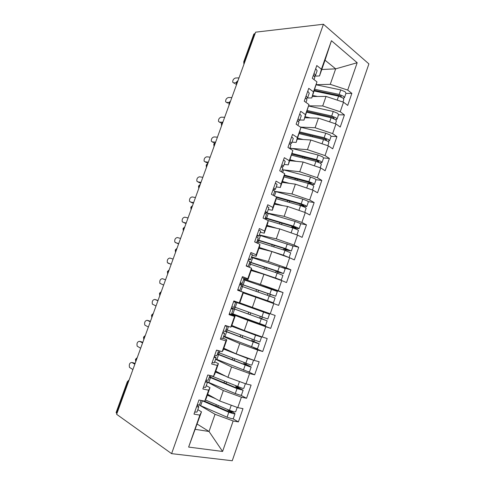 <?xml version="1.0" encoding="UTF-8"?>
<svg xmlns="http://www.w3.org/2000/svg" width="485" height="485" viewBox="0 0 485 485"><rect width="100%" height="100%" fill="white"/><g stroke="black" fill="none" stroke-linecap="round" stroke-linejoin="round"><path stroke-width="0.73" d="M232.248 460.75L368.903 63.899L323.434 24.25L171.605 453.645L232.248 460.75M188.629 447.079L199.856 415.136L201.487 411.838L188.629 447.079L222.591 451.456L233.146 420.98L238.396 421.901L242.973 408.649L237.765 407.624L241.385 397.173L246.556 398.276L251.103 385.114L245.98 383.914L249.575 373.535L254.661 374.808L259.172 361.743L254.128 360.367L257.699 350.055L262.706 351.51L267.193 338.53L262.227 336.978L265.774 326.745L270.703 328.369L275.153 315.474L270.266 313.759L273.789 303.592L278.639 305.386L283.064 292.582L278.251 290.697L281.749 280.597L286.526 282.561L290.915 269.842L286.18 267.793L289.654 257.765L294.353 259.887L298.718 247.259L294.055 245.046L297.505 235.086L302.131 237.371L306.465 224.828L301.882 222.451L305.301 212.563L309.854 215.007L314.159 202.548L309.648 200.014L313.049 190.193L317.529 192.794L321.804 180.42L317.366 177.728L320.743 167.974L325.15 170.732L329.394 158.443L325.029 155.594L328.381 145.9L332.716 148.816L336.936 136.606L332.637 133.605L335.972 123.978L340.24 127.046L344.429 114.921L340.203 111.768L343.513 102.208L347.709 105.421L351.867 93.375L345.926 93.429M321.773 69.5L335.668 68.852L325.041 60.201L331.437 40.71L321.416 69.216L316.796 65.548L312.31 78.291L316.972 81.868L313.468 91.841L308.769 88.343L304.247 101.171L308.987 104.584L305.459 114.63L300.682 111.289L296.129 124.215L300.949 127.458L297.396 137.576L292.534 134.406L287.951 147.422L292.855 150.495L289.272 160.687L284.331 157.692L279.712 170.799L284.701 173.697L281.094 183.96L276.074 181.135L271.418 194.339L276.486 197.068L272.855 207.404L267.75 204.755L263.064 218.056L268.217 220.602L264.561 231.012L259.372 228.544L254.649 241.936L259.887 244.307L256.201 254.789L250.927 252.503L246.174 265.998L251.497 268.181L247.786 278.742L242.421 276.638L237.632 290.23L243.046 292.231L239.305 302.87L233.855 300.949L229.035 314.644L234.534 316.456L230.769 327.169L225.228 325.441L220.366 339.233L225.955 340.852L222.166 351.649L216.534 350.109L211.642 364.005L217.322 365.435L213.497 376.305L207.78 374.966L202.845 388.964L208.617 390.195L204.773 401.143L198.959 400.004L193.988 414.105L199.856 415.136M331.437 40.71L357.178 62.735L347.709 90.077L351.867 93.375M312.285 96.503L326.035 96.43L322.707 105.966L308.648 105.833M343.513 102.208L326.035 96.43M340.203 111.768L322.707 105.966M325.041 60.201L319.506 75.951L314.613 76.133M321.416 69.216L319.506 75.951M304.816 117.752L318.457 118.146L315.104 127.743L300.415 127.1M335.972 123.978L318.457 118.146M332.637 133.605L315.104 127.743M316.972 81.868L311.776 97.952L307.532 97.964M313.468 91.841L311.776 97.952M297.299 139.147L310.818 140.007L307.448 149.671L291.849 148.434M328.381 145.9L310.818 140.007M325.029 155.594L307.448 149.671M308.987 104.584L303.992 120.104L299.797 119.971M305.459 114.63L303.992 120.104M289.733 160.68L303.137 162.014L299.736 171.745L283.586 169.871M320.743 167.974L303.137 162.014M317.366 177.728L299.736 171.745M300.949 127.458L296.153 142.408L292 142.123M297.396 137.576L296.153 142.408M282.118 182.354L295.395 184.167L291.976 193.964L274.946 191.357M313.049 190.193L295.395 184.167M309.648 200.014L291.976 193.964M292.855 150.495L288.266 164.87L284.149 164.427M289.272 160.687L288.266 164.87M274.455 204.173L287.605 206.477L284.161 216.34L265.944 212.836M305.301 212.563L287.605 206.477M301.882 222.451L284.161 216.34M284.701 173.697L283.822 177.51L280.318 187.483L276.244 186.889M281.094 183.96L280.318 187.483M266.738 226.143L279.766 228.932L276.298 238.862L259.336 234.928M297.505 235.086L279.766 228.932M294.055 245.046L276.298 238.862M276.486 197.068L275.844 200.214L272.315 210.254L268.284 209.502M272.855 207.404L272.315 210.254M258.966 248.253L271.867 251.545L268.375 261.548L251.582 256.953M289.654 257.765L271.867 251.545M286.18 267.793L268.375 261.548M268.217 220.602L267.811 223.076L264.258 233.182L260.263 232.273M264.561 231.012L264.258 233.182M251.145 270.515L263.913 274.316L260.396 284.386L243.773 279.124M281.749 280.597L263.913 274.316M278.251 290.697L260.396 284.386M259.887 244.307L259.724 246.095L256.147 256.274L252.194 255.201M256.201 254.789L256.147 256.274M243.27 292.928L255.91 297.244L252.37 307.381L239.784 302.84M273.789 303.592L255.91 297.244M270.266 313.759L252.37 307.381M251.497 268.181L251.582 269.272L247.981 279.524L243.094 277.984M247.786 278.742L247.981 279.524M231.497 314.007L247.847 320.324L244.282 330.534L231.836 325.471M265.774 326.745L247.847 320.324M262.227 336.978L244.282 330.534M243.046 292.231L243.379 292.619L239.754 302.937L239.305 302.87M223.555 336.56L239.729 343.568L236.14 353.85L223.827 348.254M257.699 350.055L239.729 343.568M254.128 360.367L236.14 353.85M234.534 316.456L235.116 316.123L229.302 313.868M235.116 316.123L231.466 326.52L230.769 327.169M215.564 359.27L231.557 366.975L227.938 377.33L215.77 371.195M249.575 373.535L231.557 366.975M245.98 383.914L227.938 377.33M225.955 340.852L226.798 339.797L223.003 338.142M226.798 339.797L223.124 350.267L222.166 351.649M207.459 382.107L223.324 390.546L219.681 400.974L207.653 394.293M241.385 397.173L223.324 390.546M237.765 407.624L219.681 400.974M217.322 365.435L218.426 363.641L214.667 361.81M218.426 363.641L214.722 374.184L213.497 376.305M128.204 382.489L127.876 382.283L116.612 413.238L116.933 413.462M116.612 413.238L116.103 412.571L127.337 381.713L127.876 382.283L128.864 380.67M199.359 405.12L215.031 414.287L209.029 431.48L197.183 424.09M233.146 420.98L215.031 414.287M222.591 451.456L209.029 431.48L195.334 429.358M208.617 390.195L209.987 387.654L206.277 385.648M209.987 387.654L206.258 398.276L204.773 401.143M171.605 453.645L116.63 414.305L255.625 32.168L323.434 24.25M254.728 33.58L244.604 61.419L243.749 61.813L253.849 34.059L255.128 33.538M316.19 84.669L330.261 84.335L335.668 68.852L357.178 62.735M201.487 411.838L197.825 409.655M347.709 90.077L330.261 84.335M238.396 421.901L233 418.81M135.503 359.276L136.388 359.985M137.267 357.56L135.491 359.306L135.703 361.865M246.556 398.276L240.79 395.251M254.661 374.808L248.011 371.643M262.706 351.51L252.964 347.321M270.703 328.369L236.001 315.001M283.064 292.582L258.493 284.762M290.915 269.842L282.052 267.387M298.718 247.259L291.976 245.659M306.465 224.828L300.354 223.615M314.159 202.548L308.278 201.602M321.804 180.42L315.996 179.692M329.394 158.443L323.586 157.916M336.936 136.606L331.085 136.279M344.429 114.921L338.53 114.787M145.318 335.426L143.554 337.142L144.481 337.736M153.321 313.437L151.562 315.129L152.514 315.638M159.529 293.255L160.505 293.686M161.269 291.588L159.523 293.261L159.741 295.771M167.646 274.037L167.428 271.533L168.434 271.879M177.013 248.296L175.285 249.945L176.316 250.212M184.809 226.859L183.094 228.496L184.142 228.69M192.557 205.555L190.847 207.186L191.927 207.301M200.256 184.385L198.553 186.016L199.65 186.052M206.398 167.501L206.198 164.991L207.331 164.942M214 146.609L213.812 144.075L214.958 143.966M223.07 121.668L221.372 123.305L222.542 123.123M229.047 105.233L228.871 102.687L230.072 102.414M236.498 84.748L236.334 82.183L237.559 81.838M194.697 412.086L196.971 412.086L198.802 406.885L196.546 406.848M201.081 400.416L199.499 404.902L197.243 404.854M133.545 362.865L131.835 362.477C129.659 362.744 128.883 364.38 129.495 367.381L132.902 369.558M134.109 362.992L135.091 363.556M131.835 362.477L134.848 364.217M197.286 404.866L198.802 406.885M205.379 399.967L229.472 410.322L234.213 411.862L235.661 411.813L237.189 407.412M204.294 401.053L229.86 412.062L231.509 412.602L232.024 412.583L231.6 412.208L231.466 412.589M201.778 400.555L228.817 412.22L233.558 413.753L235.013 413.699L230.375 410.692M235.013 413.699L233.297 418.646L231.836 418.725L227.083 417.191L199.244 405.066M227.677 409.552L228.035 410.189L231.6 412.208M211.351 396.342L207.507 394.711M235.613 406.836L228.641 404.266M215.649 398.731L207.337 395.19M203.458 387.23L205.664 387.382L207.483 382.222L205.288 382.028M209.866 375.451L208.174 380.258L205.986 380.052M141.353 341.792L139.534 341.325C137.382 341.628 136.594 343.234 137.164 346.157L140.662 348.236M141.784 341.901L142.778 342.422M139.534 341.325L142.596 342.925M205.834 380.476L207.483 382.222M212.151 362.55L214.297 362.865L216.104 357.736L213.97 357.39M216.474 350.285L218.589 350.673L216.789 355.784L214.661 355.432M149.113 320.864L147.191 320.312C145.063 320.64 144.257 322.228 144.785 325.071L148.368 327.042M149.41 320.949L150.417 321.416M147.191 320.312L150.289 321.761M214.352 356.305L216.104 357.736M220.784 338.057L222.87 338.518L224.658 333.431L222.585 332.934M225.076 325.878L227.125 326.411L225.343 331.491L223.276 330.988M156.825 300.069L154.8 299.427C152.69 299.791 151.878 301.355 152.357 304.125L156.031 305.98M227.125 326.411L225.604 325.556M156.988 300.118L158.007 300.548M154.8 299.427L157.94 300.736M222.809 332.298L224.658 333.431M229.35 313.74L231.375 314.353L233.152 309.297L231.145 308.654M233.612 301.646L235.607 302.331L233.831 307.375L231.824 306.72M165.555 279.803L162.36 278.669C160.268 279.063 159.444 280.609 159.886 283.307L163.645 285.053M235.607 302.331L233.631 301.585M162.36 278.669L165.537 279.845M231.212 308.466L233.152 309.297M244.949 383.538L232.394 378.955M210.854 375.687L242.379 388.303L243.779 388.376L245.398 383.702M209.423 376.712L238.014 388.576L239.657 389.115L240.154 389.14L239.717 388.812L239.614 389.109M209.271 377.136L237.007 388.618L243.13 390.243L238.268 387.448L237.905 386.836M243.13 390.243L241.433 395.154L240.014 395.117L235.292 393.559L207.198 381.816M235.752 385.951L236.11 386.951L239.717 388.812M221.524 374.093L215.601 371.674M225.895 376.299L215.473 372.037M250.381 359.009L241.53 355.802M253.473 360.125L247.495 358.421L223.555 349.042M218.007 352.328L250.484 364.908L251.842 365.096L253.528 360.222M217.468 353.862L247.708 365.787M217.359 354.159L249.836 366.775L251.2 366.951L246.253 364.441L245.907 363.362M251.2 366.951L249.508 371.825L248.138 371.674L215.667 358.973M243.864 362.556L244.131 363.877L247.774 365.581M233.637 352.71L223.64 348.8M250.757 332.862L256.474 335.39L231.624 326.078M254.861 334.335L261.524 337.136L255.565 335.196L231.575 326.205M226.034 329.521L259.851 341.974L261.524 337.136M225.452 331.17L255.74 342.628M225.392 331.34L257.893 343.525L259.214 343.816L254.188 341.592L254.019 340.112M259.214 343.816L257.535 348.66L256.207 348.394L223.712 336.123M252.024 339.361L252.097 340.955L255.783 342.507M231.83 325.49L232.442 325.72M231.788 325.611L235.88 327.114M233.715 301.355L266.507 313.152L233.697 301.403M233.721 301.337L269.466 314.207L233.691 301.421M234.006 306.872L267.805 319.009L269.466 314.207M231.412 307.89L263.719 319.627M231.387 307.951L267.168 320.84L262.07 318.894L261.773 318.621L262.288 317.105M267.168 320.84L265.501 325.653L231.703 313.425M260.287 316.378L259.711 317.917L260.008 318.196L263.731 319.591M233.97 301.421L234.103 301.039M237.856 289.6L239.82 290.357L237.802 289.757M239.82 290.357L241.585 285.338L239.632 284.549M240.208 282.913L242.257 283.428L240.311 282.628M242.088 277.59L244.022 278.426L242.257 283.428M173.09 259.081L169.871 258.044C167.804 258.475 166.967 259.996 167.367 262.621L171.181 264.331M171.205 264.258L167.998 263.191M239.905 283.786L268.49 293.783C267.72 293.843 267.405 294.334 267.532 295.262M239.936 283.695L275.698 296.202L277.353 291.436L243.585 279.663M275.698 296.202L270.515 294.553L269.533 295.959M243.112 292.31L270.024 301.579L238.008 290.369M241.294 286.168L275.074 298.02L273.419 302.804L237.65 290.194M243.167 292.37L273.419 302.804M246.301 265.628L248.205 266.532L247.144 266.398M248.205 266.532L249.963 261.554L248.065 260.615M248.484 259.433L250.63 259.657L248.738 258.711M250.502 253.71L252.376 254.686L250.63 259.657M180.596 238.444L177.34 237.547C175.291 238.008 174.442 239.517 174.806 242.07L177.401 243.434M178.644 243.816L177.589 243.512M178.722 243.591L175.479 242.658M254.686 241.833L256.474 242.767M256.559 242.803L258.275 237.935L256.438 236.856M256.704 236.11L258.935 236.049L257.105 234.964M258.857 229.999L260.675 231.115L258.935 236.049M188.053 217.935L184.761 217.177C182.73 217.668 181.875 219.159 182.202 221.651L184.688 223.027M186.058 223.421L184.991 223.161M186.191 223.052L182.912 222.257M264.943 218.984L266.526 214.485L264.749 213.267M264.858 212.957L267.187 212.612L265.416 211.387M267.15 206.452L268.914 207.713L267.187 212.612M195.467 197.559L192.139 196.928C190.12 197.456 189.259 198.929 189.55 201.36L191.933 202.742M193.43 203.154L192.351 202.942M193.618 202.639L190.296 201.978M249.726 262.221L280.178 272.303L276.292 271.333L275.256 272.431M249.793 262.021L277.778 271.236L283.543 273.552L285.186 268.817L284.01 268.163L251.442 257.347M283.543 273.552L278.287 272.176L277.268 273.097M273.097 277.553L277.826 278.96L276.304 278.275L251.345 269.933M249.169 263.804L277.147 273.055L282.919 275.359L281.276 280.106L251.4 269.781M277.202 278.996L281.276 280.106M251.157 270.484L251.957 270.757M257.499 240.142L286.405 249.181L288.393 250.036L284.04 249.041L283.058 249.799M257.608 239.826L285.635 248.611L291.339 251.054L292.964 246.35L291.831 245.592L259.245 235.183M291.339 251.054L286.004 249.945L285.138 250.454M286.138 256.535L279.766 254.31M256.983 241.597L285.01 250.412L290.715 252.849L289.084 257.565L283.361 255.158L259.239 247.477M267.987 250.557L259.148 247.744M265.216 218.201L294.171 226.804L296.141 227.708L291.734 226.895L290.903 227.356M265.368 217.771L293.443 226.137L297.972 227.865L299.075 228.708L300.694 224.034L299.603 223.173L295.074 221.433L265.841 212.848M299.075 228.708L293.122 228.017M268.005 220.499L292.819 227.926L297.353 229.66L298.457 230.49L296.935 234.885M296.28 234.661L285.368 230.878M272.297 227.332L266.889 225.695M276.971 228.338L267.023 225.325M273.267 195.334L274.722 191.199L273.006 189.841M273.164 189.92L275.377 189.344L273.661 187.974M275.389 183.081L277.093 184.476L275.377 189.344M202.833 177.304L199.468 176.807C197.468 177.364 196.595 178.826 196.862 181.196L199.141 182.578M200.76 183.015L199.668 182.839M200.996 182.354L197.637 181.827M276.426 197.365L301.888 204.579L303.834 205.525L298.796 205.088M275.522 196.546L301.197 203.815L305.702 205.567L306.762 206.513L308.369 201.869L307.314 200.905L302.816 199.147L274.692 191.29M306.762 206.513L302.058 206.058M276.165 198.656L300.579 205.591L305.083 207.344L306.15 208.283L304.738 212.363M278.141 204.822L274.583 203.797M302.895 211.733L297.081 209.732M282.846 205.64L274.752 203.318M281.53 171.86L282.864 168.077L281.197 166.585M281.755 166.901L283.513 166.234L281.852 164.73M283.567 159.868L285.21 161.402L283.513 166.234M210.157 157.176L206.755 156.807C204.767 157.395 203.888 158.85 204.124 161.159L206.313 162.53M208.041 162.996L206.937 162.863M208.332 162.196L204.937 161.796M284.24 175.709L309.551 182.499L311.479 183.488L306.914 183.039M284.386 175.073L308.896 181.639L313.377 183.421L314.395 184.464L315.996 179.856L314.983 178.783L310.503 177.001L282.343 169.562M314.395 184.464L311.321 184.464M283.967 176.867L308.278 183.409L312.764 185.185L313.789 186.222L312.479 189.999M284.634 182.7L282.228 182.045M289.363 183.342L282.434 181.457M308.569 188.659L307.593 188.325M289.739 148.543L290.945 145.118L289.339 143.493M290.145 144.003L291.588 143.287L289.988 141.65M291.685 136.825L293.279 138.492L291.588 143.287M217.432 137.17L213.994 136.928C212.024 137.552 211.139 138.989 211.345 141.244L213.448 142.602M214.552 143.039L214.164 143.008M215.619 142.16L212.187 141.887M291.94 154.169L317.166 160.571L319.069 161.602L316.481 161.523M292.122 153.436L316.541 159.62L321.003 161.414L321.979 162.566L323.568 157.983L322.598 156.813L318.142 155.012L289.939 147.974M321.979 162.566L319.791 162.827M291.661 155.2L315.935 161.372L320.391 163.172L321.379 164.312L320.179 167.78M291.436 160.85L289.824 160.432M296.202 161.323L290.066 159.741M297.887 125.397L298.972 122.323L297.414 120.559M298.384 121.244L299.609 120.504L298.057 118.734M299.748 113.939L301.288 115.739L299.609 120.504M224.664 117.285L221.19 117.17C219.232 117.825 218.341 119.255 218.523 121.456L220.548 122.796M222.172 122.214L219.396 122.099M299.542 132.763L324.726 138.789L326.605 139.862L325.138 139.959M299.779 131.926L324.144 137.74L328.575 139.565L329.515 140.814L331.091 136.261L330.158 134.994L325.732 133.169L300.645 127.258M329.515 140.814L327.872 141.238M299.227 133.654L323.537 139.486L327.969 141.305L328.915 142.548L327.818 145.712M298.408 139.213L297.366 138.965M303.21 139.522L297.644 138.17M305.974 102.42L306.938 99.686L305.441 97.788M306.514 98.631L307.575 97.879L306.077 95.975M307.757 91.216L309.242 93.15L307.575 97.879M231.854 97.521L228.344 97.533C226.398 98.225 225.501 99.643 225.652 101.795L227.617 103.105M228.987 102.444L226.562 102.432M307.023 111.477L332.243 117.152L333.777 117.788L334.098 118.267L333.347 118.449M307.351 110.55L331.685 116.012L336.093 117.855L337.002 119.201L338.566 114.684L337.669 113.314L333.268 111.465L308.599 106.009M337.002 119.201L335.699 119.74M306.75 112.253L331.085 117.746L335.499 119.589L336.402 120.923L335.408 123.79M305.465 117.77L304.859 117.631M310.303 117.91L305.174 116.739M314.007 79.595L314.85 77.2L313.407 75.181M314.547 76.175L315.486 75.411L314.037 73.38M315.705 68.652L317.135 70.713L315.486 75.411M239.002 77.879L235.455 78.012C233.521 78.734 232.618 80.146 232.745 82.25L234.649 83.535M236.262 84.141L235.577 84.16M236.171 82.808L233.679 82.886M314.456 90.325L339.706 95.654L341.234 96.303L341.234 97.006M314.813 89.301L339.185 94.429L343.568 96.291L344.435 97.734L345.987 93.247L345.132 91.78L340.755 89.913L316.147 84.808M344.435 97.734L343.356 98.34M314.219 90.998L338.585 96.151L342.974 98.012L343.841 99.449L342.95 102.02M317.439 96.473L312.655 95.448M244.349 63.165L244.604 61.419L244.998 61.389M135.818 361.555L136.055 359.791L136.994 358.312M143.899 339.324L144.142 337.566L145.076 336.105M151.932 317.245L152.175 315.486L153.096 314.044M159.911 295.31L160.153 293.546L161.069 292.128M167.84 273.516L168.083 271.758L168.986 270.357M175.715 251.86L175.958 250.102L176.855 248.726M183.542 230.351L183.785 228.593L184.676 227.235M191.314 208.98L191.557 207.222L192.442 205.882M199.038 187.743L199.286 185.991L200.153 184.67M206.713 166.646L206.956 164.894L207.822 163.59M214.334 145.688L214.582 143.936L215.437 142.651M221.912 124.857L222.16 123.105L223.009 121.838M229.435 104.16L229.69 102.414L230.527 101.165M236.916 83.596L237.171 81.85L238.002 80.619M230.102 410.583L228.035 410.189M202.354 400.804L200.632 405.69M228.817 412.22L227.083 417.191M218.329 405.533L217.856 406.891M231.2 405.357L229.472 410.322M216.352 404.684L215.88 406.042M238.268 387.448L236.11 386.951M210.496 377.651L208.792 382.501M237.007 388.618L235.292 393.559M226.501 382.138L225.992 383.605M239.378 381.81L237.662 386.739M210.987 375.742L210.484 377.178M224.519 381.319L224.003 382.78M246.253 364.441L244.131 363.877M218.589 354.656L216.892 359.47M245.149 365.187L243.446 370.097M234.613 358.9L234.067 360.47M219.869 351.019L219.232 352.819M247.495 358.421L245.798 363.32M219.075 352.759L218.529 354.305M232.63 358.118L232.079 359.682M254.188 341.592L252.097 340.955M226.622 331.813L224.943 336.596M253.231 341.913L251.539 346.787M242.676 335.82L242.088 337.499M228.508 326.466L227.265 329.994M255.565 335.196L253.873 340.058M227.107 329.933L226.525 331.588M242.518 329.818L242.415 330.121M240.681 335.068L240.099 336.742M262.07 318.894L260.008 318.196M234.607 309.127L232.933 313.88M261.257 318.803L259.578 323.647M250.678 312.904L250.054 314.68M236.91 302.573L235.243 307.32M263.573 312.134L261.9 316.96M235.079 307.26L234.461 309.018M248.684 312.182L248.065 313.959M268.49 293.783L270.515 294.553M242.53 286.593L240.869 291.315M269.23 295.85L267.562 300.658M258.602 290.212L257.99 291.952M244.822 280.087L243.161 284.798M271.533 289.224L269.866 294.019M242.979 284.816L242.373 286.538M256.601 289.521L255.995 291.261M276.292 271.333L278.287 272.176M250.405 264.21L249.32 267.29M277.147 273.055L275.486 277.826M266.459 267.714L265.889 269.333M252.679 257.747L251.036 262.427M279.433 266.471L277.778 271.236M250.806 262.561L250.248 264.155M264.458 267.059L263.895 268.672M284.04 249.041L286.004 249.945M258.226 241.979L257.747 243.343M285.01 250.412L283.361 255.158M274.261 245.374L273.74 246.865M260.487 235.558L258.851 240.208M287.278 243.876L285.635 248.611M258.584 240.457L258.068 241.93M272.255 244.743L271.733 246.234M291.734 226.895L293.674 227.865M292.819 227.926L291.182 232.636M282.009 223.173L281.53 224.549M268.241 213.521L266.617 218.135M295.074 221.433L293.443 226.137M266.307 218.499L265.962 219.487M280.003 222.579L279.524 223.949M299.378 204.894L300.761 205.646M300.579 205.591L298.954 210.272M303.422 205.173L303.289 205.549M289.709 201.129L289.272 202.378M275.941 191.623L274.419 195.952M302.816 199.147L301.197 203.815M287.702 200.56L287.259 201.808M308.278 183.409L306.678 188.016M311.079 183.1L310.921 183.56M297.353 179.226L296.959 180.359M283.592 169.877L282.664 172.514M310.503 177.001L308.896 181.639M295.347 178.686L294.947 179.82M315.935 161.372L314.389 165.821M318.681 161.178L318.5 161.711M304.956 157.473L304.598 158.492M291.194 148.271L290.854 149.241M318.142 155.012L316.541 159.62M302.937 156.964L302.585 157.977M323.537 139.486L322.046 143.772M326.241 139.401L326.029 140.013M312.498 135.861L312.182 136.764M325.732 133.169L324.144 137.74M310.479 135.382L310.17 136.279M331.085 117.746L329.654 121.874M333.741 117.764L333.504 118.455M319.997 114.393L319.718 115.181M333.268 111.465L331.685 116.012M317.978 113.939L317.699 114.727M338.585 96.151L337.208 100.122M341.197 96.279L340.979 96.897M327.442 93.065L327.205 93.744M340.755 89.913L339.185 94.429M325.423 92.641L325.186 93.314M129.168 379.84L127.337 381.713M143.554 337.142L143.772 339.688M151.569 315.129L151.787 317.657M175.285 249.945L175.503 252.449M169.162 269.872L167.434 271.533M183.087 228.502L183.306 230.999M190.841 207.192L191.054 209.69M198.547 186.022L198.753 188.526M207.907 163.348L206.21 164.979M221.36 123.323L221.548 125.857M215.516 142.445L213.812 144.075M230.581 101.025L228.884 102.668M243.749 61.813L243.906 64.39M238.044 80.51L236.347 82.159M229.363 410.274L227.823 409.983M238.032 387.218L235.874 386.727M245.998 364.193L243.87 363.629M253.91 341.325L251.818 340.694M261.773 318.621L259.711 317.917"/></g></svg>
